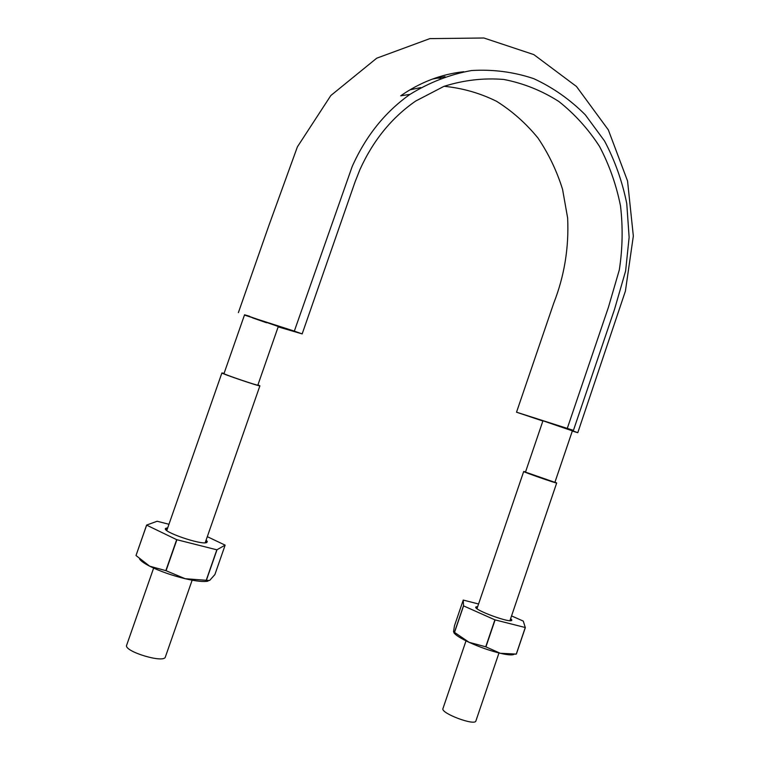 <?xml version="1.0" encoding="UTF-8"?>
<svg xmlns="http://www.w3.org/2000/svg" width="760" height="760" viewBox="0 0 760 760"><rect width="100%" height="100%" fill="white"/><g stroke="black" fill="none" stroke-linecap="round" stroke-linejoin="round"><path stroke-width="1.14" d="M266.57 322.772L252.387 317.803M244.558 314.783L278.293 326.496L257.849 385.13C258.571 386.127 222.851 374.005 223.982 373.625L244.558 314.783L249.641 316.293M278.16 326.876L302.166 333.906L294.329 331.123L244.463 315.077M440.819 78.138L436.591 78.118M542.878 421.021L516.524 412.205L573.439 430.359L614.498 309.444L625.622 270.969L629.128 237.3L626.762 203.585C622.307 181.441 614.906 160.588 604.57 141.037L585.323 114.846C570.095 99.569 552.89 87.495 533.719 78.641C513.693 71.924 492.955 69.227 471.513 70.537C450.101 74.366 429.599 82.308 409.991 94.373C385.044 112.024 365.769 136.078 352.174 166.554L294.329 331.123M410.02 89.803L420.784 87.59M444.115 86.298C462.555 88.122 480.026 93.129 496.546 101.289C512.173 111.093 525.967 123.329 537.957 137.997C548.549 153.662 556.757 170.772 562.561 189.325L567.635 217.968C569.031 247.532 564.404 275.909 553.764 303.098L516.524 412.205M542.953 420.784L572.385 430.853L554.895 482.353L525.483 472.112L542.953 420.784L556.728 425.22M572.308 431.081L577.781 432.697L561.507 426.645L573.439 430.359M302.166 333.906L354.996 182.096L359.888 169.689C373.036 140.6 391.609 117.734 415.606 101.089L443.935 86.364C463.866 80.085 483.844 77.786 503.899 79.477C523.535 83.315 541.842 90.639 558.809 101.46C574.693 114.019 588.278 129.048 599.583 146.528C609.339 165.11 616.322 184.908 620.511 205.941C623.01 227.297 622.611 248.634 619.305 269.952L608.399 307.363L567.35 428.193M525.549 471.912L523.697 471.494C522.567 471.741 557.365 483.863 556.69 482.98L554.961 482.144M466.013 640.841L442.947 708.577C440.353 713.136 475.085 726.208 475.893 720.955L498.978 652.963M224.076 373.359L221.91 372.932C220.628 373.34 260.737 386.954 259.901 385.833L257.934 384.864M153.634 568.091L126.663 645.173C123.376 651.311 164.255 663.708 165.376 656.953L192.137 580.193M478.572 603.991L463.239 600.067L454.48 625.765L453.53 631.702L454.527 632.386L463.562 605.881L494.893 619.846L525.274 627.522L523.288 621.1L511.556 615.923M453.862 632.681C455.487 635.094 460.55 638.305 469.062 642.304L454.527 632.386M494.893 619.846L485.735 646.798L469.062 642.304C479.588 647.092 489.991 650.75 500.27 653.277C507.87 655.034 512.496 655.357 514.13 654.265M525.274 627.522L516.268 654.094L500.27 653.277L485.925 646.864L495.092 619.913M477.679 606.613L476.121 606.85C471.124 609.13 513.712 624.701 511.736 619.856L510.644 618.602M463.239 600.067L463.562 605.881M454.433 632.32L463.467 605.825M515.1 654.189L516.353 654.084L525.359 627.522M168.957 524.267L157.139 521.246L146.604 525.084L136.011 555.522L146.651 525.141L176.671 539.667L216.837 549.812L225.141 545.139L207.309 536.674M139.593 559.056C140.894 561.022 144.257 563.407 149.673 566.19L136.011 555.522M176.671 539.667L165.841 570.646L149.673 566.19C159.904 571.244 171.75 575.424 185.202 578.721C196.127 581.239 203.737 582.036 208.022 581.125M216.837 549.812L206.226 580.279L185.202 578.721L166.06 570.722L176.89 539.742M167.703 527.858L165.908 528.257C159.752 531.003 202.416 545.756 206.862 542.422L207.28 541.471L206.112 540.122M206.226 580.279L209.627 580.478L214.899 574.56L225.141 545.139M206.378 580.288L216.989 549.822M577.781 432.697L625.404 291.127L633.336 236.056L627.551 180.994L608.332 129.884L576.489 86.488L533.814 54.596L483.892 38L429.865 38.617L376.713 58.197L330.837 95.522L297.388 146.87L268.726 225.957L238.383 312.635M463.752 71.725C441.322 74.157 420.308 82.194 400.71 95.807L409.991 94.373M432.459 79.078L444.999 76.636M509.95 620.635L556.69 482.98M476.985 608.636L523.697 471.494M205.181 542.773L259.901 385.833M166.773 530.518L221.91 372.932M510.007 620.635L511.717 619.799M476.947 608.608L476.121 606.85M205.276 542.507L207.28 541.471M166.868 530.252L165.908 528.257"/></g></svg>
